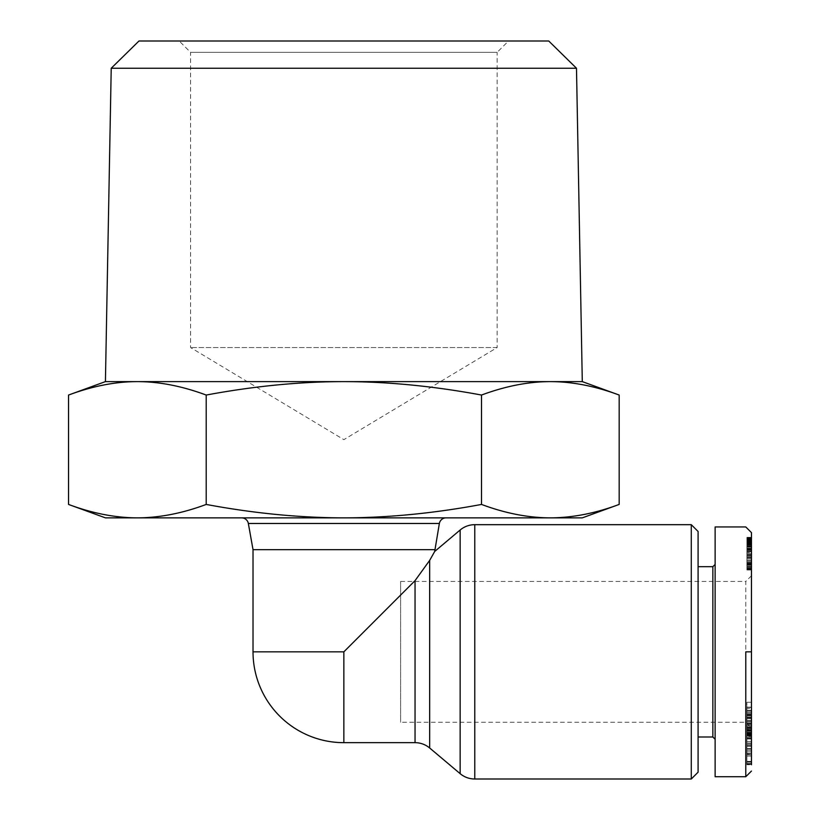 <?xml version="1.0" encoding="UTF-8"?>
<svg xmlns="http://www.w3.org/2000/svg" width="820" height="820" viewBox="0 0 820 820"><rect width="100%" height="100%" fill="white"/><g stroke="black" fill="none" stroke-linecap="round" stroke-linejoin="round"><path stroke-width="0.61" stroke-dasharray="4.1 3.07" d="M691.28 779L691.28 524.677M343.857 742.664L343.857 651.838L415.043 580.652L429.67 560.388L429.67 748.004M434.692 551.45L429.67 560.388M253.021 549.656L434.692 549.656M400.621 581.441L745.78 581.441L745.78 722.235L400.621 722.235L400.621 581.441L400.621 722.235M746.918 754.021L746.918 730.179L746.918 756.071L746.918 754.021L751.458 754.021L751.458 756.071L751.458 753.395L746.918 753.395M751.458 753.395L751.458 754.021M751.458 744.56L746.918 744.56M751.458 738.984L746.918 738.984M751.458 733.828L746.918 733.828M751.458 749.019L746.918 749.019M746.918 710.386L746.918 736.493L746.918 710.386M751.458 708.664L751.458 736.493L751.458 708.664L746.918 708.664M751.458 730.251L746.918 730.251M751.458 735.13L746.918 735.13M751.458 733.705L746.918 733.705M751.458 552.629L751.458 559.076L746.918 559.066L746.918 537.336L746.918 569.992L746.918 557.979L746.918 559.066L751.458 559.066L751.458 537.336L751.458 552.629L746.918 552.629M698.097 736.995L698.097 566.681L698.097 736.995M712.857 736.995L712.857 566.681M715.132 739.261L715.132 564.416L715.132 739.261M745.78 651.838L745.78 776.724L745.78 651.838M715.132 776.724L715.132 526.942M582.292 381.618L105.421 381.618M576.491 68.244L111.223 68.244M241.644 517.861L446.07 517.861L241.644 517.861M497.135 347.557L190.578 347.557L497.135 347.557L343.857 439.653L190.578 347.557L190.578 52.357L497.135 52.357L497.135 347.557M179.221 41L508.492 41L179.221 41L190.578 52.357L497.135 52.357L508.492 41M138.98 41L548.734 41M105.421 517.861L582.292 517.861M68.542 395.045C92.578 386.107 115.517 381.638 137.37 381.618C159.213 381.638 182.163 386.107 206.199 395.045C254.272 386.107 300.161 381.638 343.857 381.618C387.553 381.638 433.442 386.107 481.514 395.045C505.55 386.107 528.5 381.638 550.343 381.618C572.196 381.638 595.135 386.107 619.172 395.045M206.199 395.045L206.199 504.433C182.481 513.299 159.531 517.779 137.37 517.861C115.2 517.779 92.26 513.299 68.542 504.433M481.514 395.045L481.514 504.433C434.077 513.299 388.188 517.779 343.857 517.861C299.526 517.779 253.636 513.299 206.199 504.433M619.172 504.433C595.453 513.299 572.514 517.779 550.343 517.861C528.182 517.779 505.233 513.299 481.514 504.433M698.097 531.483L698.097 772.184M751.458 575.763L745.78 581.441L745.78 722.235L751.458 727.904L751.458 575.763L751.458 727.904M751.458 753.457L746.918 753.457L746.918 735.53L746.918 764.722L751.458 764.722L751.458 532.621M751.458 729.851L751.458 702.248L751.458 754.81L751.458 729.872L746.918 729.851L746.918 702.248L746.918 754.81L746.918 721.631L746.918 734.269L746.918 729.872L751.458 729.872M751.458 721.702L751.458 716.854L751.458 721.692L746.918 721.692L751.458 721.702M751.458 750.279L746.918 750.279L751.458 750.31M751.458 743.371L751.458 732.434L751.458 743.371L746.918 743.371L746.918 732.434L746.918 743.371M751.458 564.755L746.918 564.755M751.458 551.409L746.918 551.409M751.458 550.364L746.918 550.364M751.458 549.492L746.918 549.492M751.458 548.877L746.918 548.877M751.458 548.508L746.918 548.508M751.458 548.375L746.918 548.375L751.458 548.395M751.458 548.641L746.918 548.641M751.458 549.144L746.918 549.144M751.458 549.441L746.918 549.441M751.458 550.343L746.918 550.343M751.458 551.522L746.918 551.522M751.458 551.194L746.918 551.194M751.458 548.99L746.918 548.99M751.458 547.196L746.918 547.196M751.458 545.823L746.918 545.823M751.458 544.87L746.918 544.87M751.458 543.947L746.918 543.947M751.458 543.035L746.918 543.035M751.458 542.727L746.918 542.727M751.458 542.768L746.918 542.768M751.458 543.465L746.918 543.465L751.458 543.465M751.458 544.316L746.918 544.316M751.458 546.069L746.918 546.069M751.458 544.972L746.918 544.972M751.458 542.01L746.918 542.01M751.458 540.769L746.918 540.769M751.458 539.919L746.918 539.919M751.458 538.955L746.918 538.955M751.458 538.186L746.918 538.186M751.458 537.91L746.918 537.91M751.458 537.582L746.918 537.582M751.458 537.387L746.918 537.387L751.458 537.407M751.458 537.336L746.918 537.336M751.458 537.623L746.918 537.623M751.458 538.012L746.918 538.012M751.458 538.586L746.918 538.586M751.458 539.324L746.918 539.324M751.458 540.216L746.918 540.216M751.458 541.292L746.918 541.292M751.458 541.528L746.918 541.528M751.458 542.594L746.918 542.594M751.458 543.793L746.918 543.793M751.458 545.126L746.918 545.126M751.458 546.612L746.918 546.612M751.458 548.201L746.918 548.201M751.458 549.943L746.918 549.943M751.458 551.819L746.918 551.819M751.458 553.807L751.458 564.519L751.458 553.807L746.918 553.828L746.918 557.979L746.918 553.807L751.458 553.807L746.918 553.807M751.458 555.489L746.918 555.489M751.458 557.303L746.918 557.303M751.458 558.973L746.918 558.973M751.458 560.531L746.918 560.531M751.458 561.946L746.918 561.946M751.458 563.207L746.918 563.207M751.458 563.709L746.918 563.709M751.458 565.195L746.918 565.195M751.458 566.456L746.918 566.456M751.458 567.532L746.918 567.532M751.458 568.383L746.918 568.383M751.458 568.885L746.918 568.885M751.458 569.357L746.918 569.357M751.458 569.736L746.918 569.736M751.458 569.931L746.918 569.931M751.458 569.992L746.918 569.992L751.458 569.992M751.458 569.91L746.918 569.91M751.458 569.644L746.918 569.644M751.458 569.234L746.918 569.234M751.458 568.66L746.918 568.66M751.458 568.25L746.918 568.25M751.458 567.286L746.918 567.286M751.458 566.128L746.918 566.128M751.458 554.115L746.918 554.115L751.458 554.115M751.458 554.986L746.918 554.986L751.458 554.986M751.458 555.181L746.918 555.181L751.458 555.181M751.458 556.401L746.918 556.401L751.458 556.401M751.458 557.979L746.918 557.979L751.458 557.979M751.458 560.829L746.918 560.829L751.458 560.829M751.458 562.274L746.918 562.274L751.458 562.274M751.458 563.053L746.918 563.053L751.458 563.053M751.458 564.078L746.918 564.078L751.458 564.078M751.458 564.519L746.918 564.519L751.458 564.519M751.458 702.248L746.918 702.248M751.458 734.597L746.918 734.597M751.458 720.503L746.918 720.503M751.458 715.686L746.918 715.686M751.458 718.607L746.918 718.607M751.458 712.447L746.918 712.447M751.458 707.137L746.918 707.137M751.458 721.6L751.458 726.1L751.458 721.6L746.918 721.6M751.458 726.1L746.918 726.1M751.458 717.9L746.918 717.9L751.458 717.93M751.458 735.53L746.918 735.53M751.458 735.858L746.918 735.858M746.918 764.722L746.918 753.457M751.458 764.394L746.918 764.394M751.458 746.405L746.918 746.405M751.458 763.881L746.918 763.881M751.458 763.533L746.918 763.533M751.458 734.679L746.918 734.679M751.458 734.997L746.918 734.997M751.458 727.832L746.918 727.832M751.458 729.195L746.918 729.195M751.458 733.469L746.918 733.469M751.458 715.255L746.918 715.255M751.458 711.155L746.918 711.155M751.458 714.999L746.918 714.999M751.458 722.871L746.918 722.871M751.458 727.207L746.918 727.207M751.458 753.662L746.918 753.662M751.458 761.39L746.918 761.39M751.458 731.276L746.918 731.276M751.458 730.179L746.918 730.179M751.458 745.554L746.918 745.554M751.458 748.557L746.918 748.557M751.458 743.094L746.918 743.094M751.458 741.577L746.918 741.577M751.458 748.65L746.918 748.65M751.458 737.405L746.918 737.405M751.458 738.41L746.918 738.41M751.458 732.434L746.918 732.434M751.458 732.885L746.918 732.885M751.458 754.81L746.918 754.81M751.458 751.878L746.918 751.878M751.458 721.631L746.918 721.631M751.458 724.603L746.918 724.603M751.458 730.476L746.918 730.476M751.458 734.269L746.918 734.269M746.918 736.503L746.918 745.564L746.918 736.503L751.458 736.493L746.918 736.503M751.458 745.564L751.458 736.503L751.458 745.564L746.918 745.564M751.458 738.789L746.918 738.789M474.77 524.677L474.77 779M415.043 742.664L415.043 580.652M460.143 773.66L460.143 530.017M253.021 651.838L343.857 651.838M751.458 725.772L746.918 725.772M439.366 523.478L248.347 523.478M751.458 727.576L746.918 727.576M751.458 723.804L746.918 723.804M751.458 729.964L746.918 729.964M751.458 716.916L746.918 716.916M751.458 717.643L746.918 717.643M751.458 721.497L746.918 721.497M751.458 720.339L746.918 720.339M751.458 714.394L746.918 714.394M751.458 710.468L746.918 710.468M751.458 761.852L746.918 761.852M751.458 756.071L746.918 756.071M746.918 732.219L751.458 732.219M746.918 707.404L751.458 707.404M751.458 728.375L746.918 728.375M751.458 723.599L746.918 723.599M751.458 730.815L746.918 730.815M751.458 716.854L746.918 716.854M751.458 713.502L746.918 713.502M751.458 762.18L746.918 762.18M751.458 738.266L746.918 738.266"/><path stroke-width="1.23" d="M343.857 742.664L415.043 742.664A22.704 22.704 0 0 1 429.67 748.004L429.67 560.388L415.043 580.652L343.857 651.838L343.857 742.664A90.835 90.835 0 0 1 253.021 651.838L253.021 549.656L248.347 523.478L439.366 523.478A6.816 6.816 0 0 1 446.07 517.861M429.67 748.004L460.143 773.66A22.704 22.704 0 0 0 474.77 779L691.28 779L691.28 524.677L474.77 524.677A22.704 22.704 0 0 0 460.143 530.017L434.692 551.45L439.366 523.478M698.097 736.995L712.857 736.995L712.857 566.681L698.097 566.681M712.857 566.681L715.132 564.416M715.132 739.261L712.857 736.995M745.78 651.838L745.78 776.724L745.78 651.838L751.458 651.838L751.458 764.722M751.458 651.838L751.458 532.621L745.78 526.942L715.132 526.942L715.132 776.724L745.78 776.724L751.458 771.056M691.28 524.677L698.097 531.483L698.097 772.184L691.28 779M105.421 517.861L68.542 504.433C92.26 513.299 115.2 517.779 137.37 517.861L105.421 517.861M619.172 504.433L582.292 517.861L550.343 517.861C572.514 517.779 595.453 513.299 619.172 504.433L619.172 395.045C595.135 386.107 572.196 381.638 550.343 381.618L582.292 381.618L619.172 395.045M68.542 395.045L105.421 381.618L137.37 381.618C115.517 381.638 92.578 386.107 68.542 395.045L68.542 504.433M582.292 381.618L576.491 68.244L111.223 68.244L105.421 381.618M111.223 68.244L138.98 41L548.734 41L576.491 68.244M241.644 517.861A6.816 6.816 0 0 1 248.347 523.478M434.692 549.656L253.021 549.656M550.343 517.861L137.37 517.861C159.531 517.779 182.481 513.299 206.199 504.433C253.636 513.299 299.526 517.779 343.857 517.861C388.188 517.779 434.077 513.299 481.514 504.433C505.233 513.299 528.182 517.779 550.343 517.861M137.37 381.618L550.343 381.618C528.5 381.638 505.55 386.107 481.514 395.045C433.442 386.107 387.553 381.638 343.857 381.618C300.161 381.638 254.272 386.107 206.199 395.045C182.163 386.107 159.213 381.638 137.37 381.618M206.199 395.045L206.199 504.433M481.514 395.045L481.514 504.433M429.67 560.388L434.692 551.45M343.857 651.838L253.021 651.838M460.143 530.017L460.143 773.66M474.77 779L474.77 524.677M415.043 580.652L415.043 742.664"/></g></svg>
